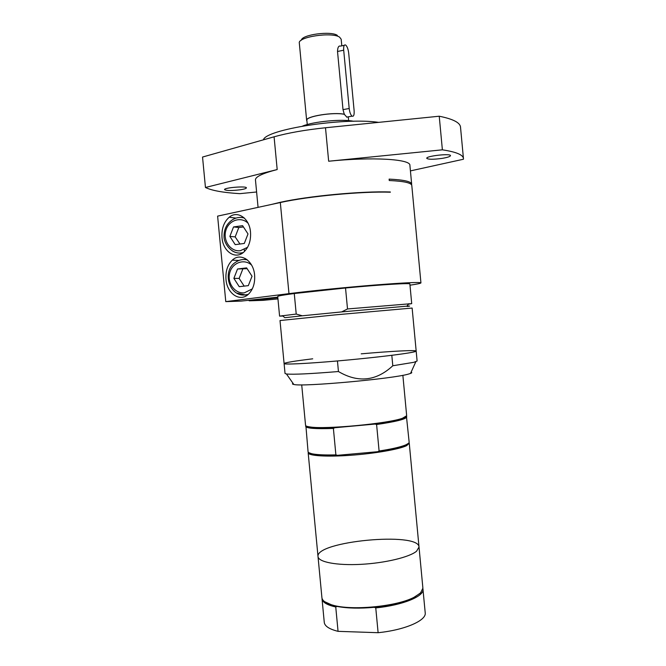 <?xml version="1.0" encoding="UTF-8"?>
<svg xmlns="http://www.w3.org/2000/svg" width="666" height="666" viewBox="0 0 666 666"><rect width="100%" height="100%" fill="white"/><g stroke="black" fill="none" stroke-linecap="round" stroke-linejoin="round"><path stroke-width="1" d="M408.449 304.179L411.713 303.638L409.873 283.991C410.772 282.859 381.327 284.615 345.529 287.987L294.272 293.531C283.283 294.98 277.772 295.962 277.722 296.478L279.587 316.125L282.9 316.05M248.318 285.647L239.236 286.68L233.874 278.363L237.546 268.989L246.628 267.882L252.039 276.232L248.318 285.647M233.874 278.363L239.136 278.421L244.189 286.122M247.136 268.664L237.546 268.989M242.774 269.139L239.136 278.421M244.297 243.448L235.223 244.647L229.87 236.405L233.533 226.94L242.599 225.666L248.01 233.941L244.297 243.448M229.87 236.405L235.173 236.896L239.96 244.022M243.456 226.973L238.811 227.522L233.533 226.94M238.811 227.522L235.173 236.896M388.961 192.174L390.351 192.208C362.113 191.209 308.258 196.262 280.319 202.531L217.615 216.125L225.774 301.631L288.977 293.639C310.398 290.925 345.779 287.362 374.325 285.056C404.187 282.725 419.73 282.001 420.937 282.892C420.82 283.366 417.166 284.132 409.981 285.19M241.383 253.771L240.276 253.088M243.331 217.765L243.806 217.574M222.011 237.62C221.462 228.804 223.859 222.003 229.212 217.224C237.429 210.073 249.517 218.24 250.508 232.101C251.04 240.518 248.851 247.128 243.964 251.939C235.489 260.073 222.96 251.598 222.011 237.62M246.67 295.571L245.579 295.013M245.846 259.632L246.545 259.282M225.99 279.37C225.449 271.22 227.547 264.818 232.301 260.148C240.476 252.131 253.588 260.614 254.603 275.1C255.128 282.867 253.23 289.086 248.901 293.748C240.501 302.764 226.956 293.931 225.99 279.37M277.789 297.161L241.225 301.09L225.774 301.631M277.955 298.917L263.27 300.324L249.167 300.816L249.117 300.241M245.238 259.565L245.13 258.408M244.464 251.465L244.28 249.534M249.167 300.816L277.839 297.744M420.937 282.892L411.796 185.489C411.421 182.85 403.904 181.194 389.252 180.519L389.119 179.121C403.779 179.812 411.297 181.493 411.671 184.166L411.563 184.848M345.529 287.987L347.51 308.957L341.666 311.913L302.281 315.792L296.22 314.061L279.587 316.125M411.713 303.638L347.51 308.957M296.22 314.061L294.272 293.531M390.326 191.975C362.088 190.967 308.233 196.02 280.303 202.298L271.187 204.512M411.671 184.166L409.898 165.334C410.772 159.132 372.585 156.693 328.663 161.23L442.382 149.825L439.235 116.217L325.499 127.755L328.663 161.23M274.084 136.805L277.189 169.555L205.453 187.487L202.539 157.051L274.084 136.805C288.07 132.9 305.211 129.887 325.499 127.755M277.189 169.555C262.537 173.343 255.294 176.798 255.461 179.928L258.067 207.359M240.642 189.727C231.81 190.817 226.44 190.784 224.525 189.619C223.768 187.654 246.811 185.814 246.412 187.862C246.287 188.503 244.372 189.119 240.642 189.727M441.966 158.408C433.266 159.557 428.188 159.524 426.748 158.308C425.865 156.011 450.899 153.205 450.499 155.653C450.208 156.593 447.369 157.509 441.966 158.408M205.453 187.487C211.805 190.593 223.276 192.649 239.843 193.656L256.601 191.991M410.423 170.896L463.428 159.241L463.444 158.533C463.161 154.828 456.135 151.931 442.382 149.825M463.444 158.533L460.514 127.139C460.156 122.661 453.063 119.014 439.235 116.217M378.696 122.361C343.931 117.183 265.726 129.429 263.395 139.827M422.91 588.702L425.216 612.828C426.64 620.446 405.061 629.994 378.113 632.7L338.053 631.343C329.32 629.162 324.725 626.173 324.267 622.369L322.028 598.801C322.461 602.297 327.031 605.019 335.747 606.967L337.013 606.426L333.042 605.511L324.667 601.698M341.666 311.913L406.893 306.152L408.832 303.696M407.126 306.468C410.631 306.027 410.556 305.919 406.893 306.152M361.222 353.837C390.984 351.198 416.292 349.85 416.175 351.082L412.129 308.05L334.906 314.91L280.011 320.546L284.099 363.569C284.956 362.612 294.497 361.022 312.712 358.816M302.281 315.784L284.807 317.699L282.434 315.642M337.446 360.955C306.302 363.678 283.566 364.718 284.099 363.569C283.858 364.718 307.342 363.611 339.244 360.797C371.112 357.992 403.646 354.145 412.887 352.172L416.175 351.082C415.984 351.864 407.867 353.271 391.816 355.311L392.798 365.759C376.19 381.168 358.075 383.092 338.445 371.528L337.454 360.947M416.175 351.082L417.107 361.005L413.836 362.312L392.798 365.759M411.113 372.152C412.137 372.46 411.946 372.893 410.531 373.435L408.716 374.009C393.931 378.721 302.231 387.038 293.831 384.465C292.341 384.199 292.074 383.816 293.023 383.316M338.445 371.528C310.456 373.826 293.132 374.65 286.455 373.992L285.04 373.493L284.099 363.569M406.127 416.6L402.031 418.831C396.586 420.596 387.604 422.344 375.083 424.067L376.598 424.517L379.096 450.999L377.697 451.706L337.396 455.328L335.889 454.878L333.391 428.438L334.782 427.73C323.793 428.196 315.759 428.113 310.689 427.464C308.1 427.114 306.618 426.64 306.243 426.04M408.508 443.315L403.929 446.004C398.401 448.018 389.66 449.916 377.697 451.706L337.396 455.328C326.914 455.636 319.089 455.361 313.919 454.512L308.916 452.73M375.083 424.067L334.782 427.73M406.435 416.317L409.149 442.124C409.232 443.106 407.642 444.214 404.387 445.429C399.026 447.385 390.601 449.242 379.096 450.999M335.889 454.878C325.865 455.136 318.356 454.853 313.361 454.037C309.931 453.446 308.167 452.664 308.058 451.681L305.894 425.815M406.768 416.841C406.227 419.089 396.162 421.645 376.598 424.517M420.954 592.598L413.436 597.91C403.862 602.43 390.834 605.561 374.342 607.309L375.766 607.916L378.113 632.7M338.053 631.343L335.747 606.967M374.342 607.309C359.757 608.641 347.319 608.349 337.013 606.426M423.002 589.252C424.359 596.261 402.722 605.219 375.766 607.916M346.944 117.249L344.314 114.327L343.007 109.632L337.52 51.482C337.637 47.428 338.611 45.629 340.443 46.071M354.129 110.706C354.354 114.952 353.671 116.766 352.064 116.15C350.632 114.885 349.675 112.329 349.192 108.5L343.698 50.208C343.473 46.154 344.114 44.431 345.637 45.03C347.169 46.395 348.185 49.101 348.701 53.138L354.129 110.706M344.314 114.327C333.641 111.863 305.369 116.45 306.86 120.338L307.259 124.534M341.175 39.236L339.602 37.171C332.134 31.71 297.452 36.905 299.325 43.132L299.334 43.19M337.337 35.381C330.994 30.728 301.706 34.665 301.373 40.185M344.53 114.294C333.774 111.78 305.128 116.425 306.643 120.355L306.918 120.962M353.563 121.279C342.257 118.789 313.187 121.537 302.547 126.099M402.863 375.299L406.668 415.742L402.497 418.248C388.103 423.609 325.266 429.553 310.123 426.973C307.151 426.581 305.636 426.015 305.552 425.299L301.715 384.856M333.391 428.438C315.667 429.046 306.427 428.363 305.661 426.398M419.022 547.019L409.257 443.223L406.643 445.654C399.375 449.259 374.65 453.588 350.524 455.294C326.373 457.034 308.225 455.802 308.167 452.78L318.015 556.568C315.334 541.292 418.797 531.51 419.022 547.019L416.575 551.207C409.54 557.176 384.99 563.103 360.847 564.352C336.671 565.634 318.315 562.029 318.015 556.568L321.919 597.702C322.261 600.715 325.799 603.18 332.542 605.086C351.473 610.847 396.337 606.609 413.852 597.402L420.512 593.04L422.893 588.153L419.022 547.019L416.575 551.207C409.54 557.176 384.99 563.103 360.847 564.352C336.671 565.634 318.315 562.029 318.015 556.568M252.306 288.877L244.405 292.815C235.006 294.014 226.956 283.05 229.703 272.927C232.143 262.704 244.197 258.283 251.582 265.076M236.905 293.123L245.654 295.005L248.06 294.53M247.369 259.915C243.207 258.974 239.31 259.732 235.697 262.188C221.362 270.945 229.229 297.169 245.354 294.921L248.235 294.38M247.594 247.277L240.384 250.699C230.869 252.089 222.802 240.934 225.799 230.669C228.488 220.296 240.892 216.059 248.068 223.243M232.018 250.707C234.998 252.63 238.203 253.388 241.65 252.98L242.982 252.747M244.297 218.023C240.284 216.891 236.43 217.407 232.742 219.572C226.94 223.351 224.042 228.904 224.034 236.214C223.759 244.014 232.126 254.512 241.392 252.905L243.165 252.605M288.977 293.639L280.319 202.531M349.192 108.5L343.007 109.632M343.698 50.208L337.52 51.482M229.212 217.224L235.972 218.098M232.301 260.148L238.961 260.456M410.531 373.435L415.817 361.763M293.831 384.465L286.455 373.992M403.929 446.004L404.387 445.429M313.919 454.512L313.361 454.037M352.064 116.15L346.695 117.116M344.272 45.313L340.493 46.104M348.276 116.833L348.634 120.629M299.325 43.132L306.643 120.355M341.175 39.169L341.8 45.829M402.031 418.831L402.497 418.248M310.689 427.464L310.123 426.973M413.436 597.91L413.852 597.402M333.042 605.511L332.542 605.086"/></g></svg>
